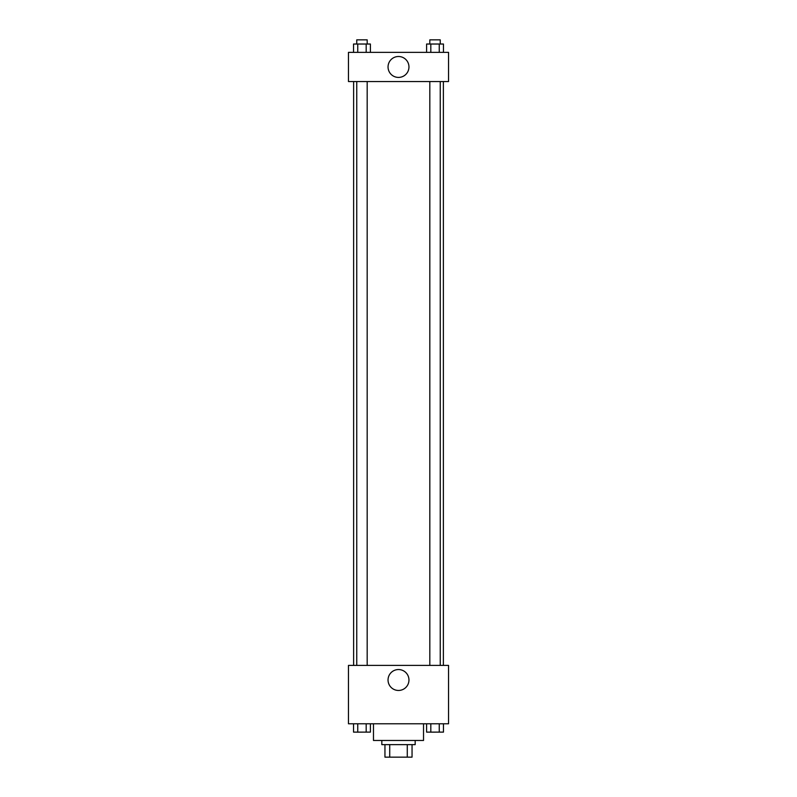 <?xml version="1.0" encoding="UTF-8"?>
<svg xmlns="http://www.w3.org/2000/svg" width="797" height="797" viewBox="0 0 797 797"><rect width="100%" height="100%" fill="white"/><g stroke="black" fill="none" stroke-linecap="round" stroke-linejoin="round"><path stroke-width="1.2" d="M407.277 744.637L407.277 757.15L384.951 757.15L384.951 744.637M407.277 757.15L412.049 757.15L412.049 744.637L412.049 757.15M415.177 740.473L415.177 744.637L381.823 744.637L381.823 740.473M389.723 744.637L389.723 757.15M373.474 723.786L373.474 740.473L423.526 740.473L423.526 723.786M448.542 723.786L348.458 723.786L348.458 665.405L448.542 665.405L448.542 723.786M398.5 690.461A10.461 10.461 0 0 1 389.444 674.77A10.461 10.461 0 0 1 407.556 674.77A10.461 10.461 0 0 1 398.5 690.461M443.371 81.553L443.371 665.405M429.822 665.405L429.822 81.553M367.178 81.553L367.178 665.405M448.542 81.553L348.458 81.553L348.458 52.363L448.542 52.363L448.542 81.553M408.961 66.958A10.461 10.461 0 0 1 393.27 76.014A10.461 10.461 0 0 1 393.27 57.902A10.461 10.461 0 0 1 408.961 66.958M443.461 52.363L443.461 44.024L426.604 44.024L426.604 52.363M439.247 44.024L439.247 52.363M430.818 44.024L430.818 52.363M429.822 44.024L429.822 39.85L440.243 39.85L440.243 44.024M370.396 52.363L370.396 44.024L353.539 44.024L353.539 52.363M366.182 44.024L366.182 52.363M357.753 44.024L357.753 52.363M356.757 44.024L356.757 39.85L367.178 39.85L367.178 44.024M443.461 723.786L443.461 732.124L426.604 732.124L426.604 723.786M439.247 723.786L439.247 732.124M430.818 723.786L430.818 732.124M440.243 732.124L429.822 732.164M370.396 723.786L370.396 732.124L353.539 732.124L353.539 723.786M366.182 723.786L366.182 732.124M357.753 723.786L357.753 732.124M367.178 732.124L356.757 732.164M353.629 81.553L353.629 665.405M440.243 665.405L440.243 81.553M356.757 81.553L356.757 665.405"/></g></svg>
